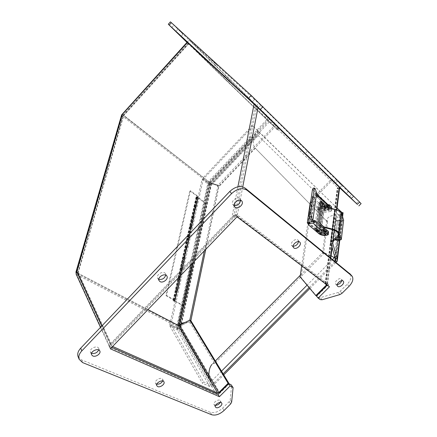 <?xml version="1.0" encoding="UTF-8"?>
<svg xmlns="http://www.w3.org/2000/svg" width="437" height="437" viewBox="0 0 437 437"><rect width="100%" height="100%" fill="white"/><g stroke="black" fill="none" stroke-linecap="round" stroke-linejoin="round"><path stroke-width="0.33" stroke-dasharray="2.19 1.64" d="M174.297 299.826L166.557 295.516L190.45 190.707L197.409 195.874L174.297 299.826L175.008 300.88L165.896 295.559L189.816 190.827L190.45 190.707M166.557 295.516L165.896 295.559M197.409 195.874L198.169 197.677L196.016 207.406L193.853 206.925L194.503 206.657L196.672 196.918L196.027 197.196L198.169 197.682L193.64 216.856L191.614 227.267L189.429 226.776L190.079 226.53L192.307 216.523L191.657 216.785L193.831 217.265L189.172 237.001L187.096 247.67L184.873 247.173L185.528 246.949L187.817 236.668L187.167 236.903L189.368 237.395L184.583 257.704L182.447 268.64L180.197 268.143L180.852 267.941L183.207 257.371L182.551 257.584L184.785 258.081L179.864 278.986L180.077 279.341L177.668 290.201L175.384 289.704L176.045 289.523L178.465 278.659L177.81 278.844L180.077 279.347L175.008 300.88M197.114 196.956L197.628 197.486L195.465 207.214L194.946 206.696L197.092 196.907L197.988 197.245L197.092 196.901L196.666 195.907L189.816 190.827M173.516 299.798L196.666 195.907M194.946 206.696L195.831 206.985M192.75 216.566L193.28 217.08L191.056 227.071L190.527 226.574L194.924 206.646M190.527 226.574L191.422 226.858M188.271 236.717L188.811 237.204L186.528 247.479L185.982 246.998L190.505 226.524M185.982 246.998L186.894 247.282M183.666 257.42L184.217 257.89L181.874 268.455L181.317 267.99L185.96 246.949M181.317 267.99L182.24 268.269M178.93 278.713L179.498 279.161L177.089 290.021L176.515 289.584L181.289 267.947M176.515 289.584L177.455 289.857M174.035 300.569L176.488 289.54M178.902 278.669L179.864 278.986M183.638 257.377L184.583 257.704M188.249 236.668L189.172 237.001M192.728 216.517L193.64 216.856M176.045 289.523L176.33 289.742L178.749 278.877L178.465 278.659M176.33 289.742L177.089 290.021M178.749 278.877L179.498 279.161M180.852 267.941L181.131 268.165L183.48 257.606L183.207 257.371M181.131 268.165L181.874 268.455M183.48 257.606L184.217 257.89M185.528 246.949L185.801 247.184L188.085 236.909L187.817 236.668M185.801 247.184L186.528 247.479M188.085 236.909L188.811 237.204M190.079 226.53L190.341 226.776L192.564 216.779L192.307 216.523M190.341 226.776L191.056 227.071M192.564 216.779L193.28 217.08M194.503 206.657L194.76 206.914L196.929 197.18L196.672 196.918M194.76 206.914L195.465 207.214M196.929 197.18L197.628 197.486M308.697 222.493L316.361 229.256L316.617 228.311L317.459 229.518L322.113 228.928L321.927 230.337L317.267 230.916L316.175 230.703L315.514 229.064L316.863 228.89L321.058 232.462L323.642 213.158L319.371 209.694L319.218 208.422L311.679 201.665L309.494 216.943M316.361 229.256L315.011 229.43L315.268 228.485L319.715 232.631L320.381 234.265L321.463 234.483L328.46 233.347M315.011 229.43L308.375 223.804M310.702 201.812L311.679 201.665M310.33 201.872L317.885 208.618L319.218 208.422M317.885 208.618L318.038 209.891L320.485 207.318L324.937 206.657M330.055 208.034L331.525 209.651L330.662 210.148L324.593 211.016L322.309 213.343L318.191 209.667L319.523 209.47L320.299 208.678L324.412 212.371L323.642 213.158M322.309 213.343L319.715 232.631M324.412 212.371L330.487 211.508L330.662 210.148M327.613 233.74L327.794 232.337L321.648 233.09L321.058 232.462M320.299 208.678L324.904 208.007L329.52 209.066L331.35 211.011L330.487 211.508M324.292 210.252C326.078 211.191 327.46 211.208 328.433 210.295C327.242 208.848 325.773 208.629 324.019 209.645L324.292 210.252M324.636 229.064L322.113 228.928M327.794 232.337L328.662 231.878M325.434 230.583L325.707 231.162C323.937 232.107 322.446 231.883 321.233 230.485C322.211 229.627 323.609 229.66 325.434 230.583M328.482 233.139L326.614 231.408L324.811 230.561M324.057 230.403L321.927 230.337M325.248 231.987L325.521 232.566C323.751 233.511 322.26 233.282 321.048 231.889C322.02 231.036 323.424 231.069 325.248 231.987M325.587 206.586L327.504 206.734M324.473 208.897C326.259 209.836 327.641 209.847 328.613 208.935C327.422 207.482 325.953 207.264 324.205 208.285L324.473 208.897M317.207 193.515L315.787 193.744L315.279 193.28L313.165 188.123M315.787 193.744L316.787 196.814L317.186 196.235L317.06 197.125L326.346 205.614L326.149 206.881M313.575 221.592L312.908 220.521L312.133 221.783M327.242 203.942L326.548 204.052L316.94 195.23L317.524 195.241M321.129 201.249L319.928 201.43L320.955 202.364M318.333 221.559L316.896 221.75L319.666 201.615L321.086 201.397M324.615 227.448L323.189 227.633L317.06 222.329L318.491 222.133M316.896 221.75L317.06 222.329M323.189 227.633L323.2 229.343L313.7 221.16L313.575 222.083M331.809 207.324L329.64 208.11C326.821 208.367 324.538 207.837 322.785 206.526L320.228 204.21C322.124 204.658 323.325 204.472 323.839 203.658L323.527 202.948C321.474 201.856 319.895 201.839 318.786 202.899L312.608 197.305L312.28 196.552L312.051 198.114L313.329 197.349L316.743 196.803L317.06 197.125M316.94 195.23L313.553 195.776L312.28 196.552M318.824 202.631C320.179 204.325 321.861 204.576 323.877 203.391L323.566 202.675C321.512 201.583 319.933 201.572 318.824 202.631L318.775 202.992L320.228 204.21M326.548 204.052L327.712 204.571M328.924 205.996C326.881 204.915 325.303 204.904 324.194 205.953C325.549 207.624 327.226 207.87 329.225 206.69L328.924 205.996M326.346 205.614L326.024 205.292L326.871 205.166L327.051 203.839M319.261 231.2L315.82 230.725M325.647 234.09L324.341 234.778C322.206 234.822 320.927 234.363 320.512 233.402M313.7 221.16L311.985 221.778M323.467 230.927L323.631 229.671L322.774 229.78L323.2 229.343M312.051 198.114L312.384 198.868L322.577 208.072C324.33 209.378 326.619 209.907 329.438 209.651L331.612 208.87L331.47 208.411M327.657 206.127L326.33 205.483L326.871 205.166M324.664 208.143L324.407 207.564C326.073 206.586 327.471 206.794 328.602 208.181C327.679 209.05 326.363 209.039 324.664 208.143M322.763 205.275L321.965 205.619C320.414 205.669 319.54 205.319 319.349 204.571L320.725 204.019M320.217 204.298L318.775 202.992M328.974 205.641C326.931 204.56 325.352 204.543 324.243 205.598C325.592 207.269 327.269 207.515 329.274 206.335L328.974 205.641M308.511 222.865L319.3 232.358C321.091 233.62 323.418 234.156 326.275 233.953L328.477 233.243M323.631 229.671L323.085 229.96L323.932 230.539M316.219 229.469C317.666 230.206 318.781 230.228 319.551 229.551C318.584 228.425 317.399 228.245 315.989 228.999L316.219 229.469M322.233 231.331L321.151 231.905C322.309 233.232 323.73 233.445 325.418 232.55C325.177 231.708 324.117 231.299 322.233 231.331M324.451 209.749L324.188 209.17C325.86 208.203 327.258 208.411 328.395 209.793C327.466 210.661 326.155 210.645 324.451 209.749M322.162 204.155L323.052 203.631C322.113 202.462 320.944 202.282 319.551 203.107C319.742 203.855 320.611 204.205 322.162 204.155M322.468 229.545L321.392 230.119C322.544 231.452 323.964 231.67 325.647 230.763C325.412 229.917 324.352 229.512 322.468 229.545M319.829 203.593L319.616 203.118C320.96 202.326 322.08 202.495 322.987 203.62C322.244 204.33 321.195 204.319 319.829 203.593M320.507 205.614C318.852 205.565 317.885 205.898 317.601 206.608C317.054 208.252 323.107 209.389 323.926 207.788L321.288 227.491C320.468 229.01 314.334 227.857 314.875 226.284C315.377 225.405 316.754 225.159 318.994 225.547L319.354 222.886M343.613 220.199L341.1 221.051L337.528 220.603L337.506 220.122L340.865 220.538L342.466 220.046L340.489 213.578C339.855 211.983 337.888 210.721 334.589 209.809L321.616 206.335C320.108 206.002 319.157 206.155 318.77 206.788C319.704 208.083 321.048 208.323 322.801 207.52L323.926 207.788M318.994 225.547L323.926 226.852M321.288 227.491L320.146 227.218C318.376 227.967 317.011 227.721 316.06 226.47C316.448 225.869 317.409 225.732 318.939 226.071L324.713 227.595M322.801 207.52L320.146 227.218M318.939 226.071L321.616 206.335M334.589 209.809L332.093 229.545M338.997 235.925L340.865 220.538M337.506 220.122L335.113 239.443M335.141 239.902L337.528 220.603M341.1 221.051L338.757 240.372M78.13 356.761L81.495 359.869L210.306 412.32C214.212 413.347 218.314 411.954 222.624 408.142L229.223 401.576L230.233 399.789L231.648 385.248M325.155 283.93L326.073 284.651L328.602 284.471L316.787 296.281L316.372 295.986L318.453 297.482L320.31 297.641L338.074 292.517L340.188 291.228L347.213 284.241C350.764 280.385 351.79 277.036 350.294 274.179L350.288 274.174M111.774 347.339L109.152 346.175L235.221 214.627L327.635 284.727L327.237 285.126M337.266 284.629L335.627 283.984C333.863 281.707 340.03 276.785 341.516 279.287L341.734 280.707M158.817 279.287L157.599 278.161C155.605 274.627 163.864 270.05 165.481 273.781L165.727 275.081M293.167 246.255L291.637 245.403C289.567 242.628 296.395 237.346 298.16 240.361L298.487 241.612M91.584 353.249L90.454 352.102C88.869 348.66 97.489 344.815 98.686 348.415L98.718 349.939M156.856 384.167L155.528 383.183C154.07 380.376 161.575 376.443 162.69 379.42L162.651 380.982M215.545 405.35L214.032 404.569C212.699 402.242 219.341 398.326 220.368 400.827L220.237 402.45M234.172 205.51L232.752 204.44C230.332 200.976 238.045 195.415 240.115 199.125L240.497 200.206M329.46 286.814L327.635 284.727M236.996 216.812L235.221 214.627M110.359 348.813L109.152 346.175M213.283 385.352C212.038 386.455 210.858 386.838 209.738 386.499L202.342 383.183L203.615 381.9L171.042 324.866L169.884 326.062L177.023 329.727C178.149 330.197 179.301 329.962 180.481 329.017L213.283 385.352L223.744 374.853M309.849 288.475L335.654 262.588L341.723 212.611L341.133 212.032M337.064 208.061L260.43 133.214L211.311 185.195L202.588 178.383L252.302 125.556L260.43 133.214M337.064 208.099L252.302 125.556M343.007 212.655L341.723 212.611L340.986 211.923M336.075 262.386L335.654 262.588L334.742 261.839L335.288 260.987M169.769 324.909L202.025 179.41L208.192 184.185L209.383 183.955L210.388 184.48L179.41 328.466L180.481 329.017L176.903 328.586L169.769 324.909L171.042 324.866L178.17 328.548L179.41 328.466L212.18 384.855L223.138 373.853M309.096 287.579L334.742 261.839L334.802 261.348M212.18 384.855L210.995 385.232L203.615 381.9M209.738 386.499L177.023 329.727L178.17 328.548L176.903 328.586L208.192 184.185L211.311 185.195L180.481 329.017M202.588 178.383L203.221 179.17L253.028 126.266M259.573 132.406L210.388 184.48L203.221 179.17L202.025 179.41M338.795 235.325L340.172 224.023L336.228 220.03L335.747 218.833L341.712 213.846M342.586 213.518L340.936 213.748L341.204 212.666M169.884 326.062L202.342 383.183M179.41 328.466L178.17 328.542L171.042 324.866L203.221 179.17L209.383 183.955L208.744 183.169L258.043 130.936M210.388 184.48L211.311 185.195M333.021 241.787L335.955 218.336L334.283 218.56L340.729 213.556L341.576 213.436M335.452 258.759L340.729 213.556M333.639 240.82L336.228 220.03L335.66 219.183L333.857 218.566L334.283 218.56L331.099 243.808M340.172 224.023L335.66 219.183L334.278 230.244M339.604 223.176L338.304 233.861M191.444 264.298L209.186 182.251L211.131 183.502L123.666 115.636L209.186 182.245L267.613 120.339L188.467 43.481L255.372 105.372L233.325 218.003L111.654 344.908L78.136 272.409L78.092 273.234L77.841 272.693L123.376 115.368L123.666 115.636L122.376 114.33M217.981 394.278L216.277 394.3L110.217 347.557L109.332 346.699L110.102 344.219L231.992 217.003C234.145 214.993 235.925 214.327 237.335 215.009L233.325 218.003L234.325 217.244L235.499 215.288L325.51 283.821M325.172 283.564L337.271 188.003L338.14 188.866L326.073 284.624L327.57 284.001L327.215 283.367L237.335 215.009L235.499 215.288L256.213 108.25L255.918 105.967L255.372 105.377L257.956 107.792L256.213 108.25L337.643 187.468L337.271 188.025L338.14 188.866L339.576 187.976M267.613 120.339L268.416 121.104L210.197 182.775L218.101 185.151L273.895 126.217L268.416 121.104M187.14 42.209L273.895 126.217M216.277 394.3L177.072 326.597L178.225 325.407L176.947 325.45L76.792 273.371L78.092 273.229L147.952 309.631L78.092 273.234L111.397 345.738L111.654 344.908M229.174 383.833L219.893 393.109L218.058 394.25M111.692 346.022L112.637 346.443M204.319 250.871L218.101 185.157L219.03 185.883L274.753 127.052M269.274 121.939L211.131 183.502L219.03 185.883L218.101 185.157L210.197 182.775L192.974 262.697M121.655 114.849L122.431 116.002L207.985 182.48L211.131 183.502L208.542 181.453L266.86 119.634M188.068 43.132L123.092 114.855L209.186 182.245L207.985 182.48L176.947 325.45L180.552 325.887L179.476 325.325L180.552 325.893L219.893 393.109M188.779 43.787L123.671 115.63L122.114 114.024M76.038 273.923L76.797 274.627L110.217 347.557M190.876 320.671L180.552 325.893C178.891 326.843 177.733 327.078 177.072 326.597L76.797 274.627L78.092 273.234L123.666 115.636L122.431 116.002L76.792 273.371L76.011 272.661M76.694 271.656L78.136 272.409M325.614 283.897L327.657 283.755L326.696 284.716M339.554 187.626L337.271 188.003M301.699 265.794L311.133 200.086L331.099 179.596L339.385 187.331M326.073 284.651L325.123 283.935M316.787 296.281L301.071 277.582L312.029 200.889L331.962 180.443L340.543 188.451M339.494 188.62L338.14 188.844M311.133 200.086L312.029 200.889M301.071 277.582L300.11 276.872M327.657 283.755L328.602 284.471M331.099 179.596L331.962 180.443M205.772 249.358L219.03 185.889L211.131 183.502L180.552 325.887L190.871 320.671M170.414 21.861L278.85 127.528L276.304 124.654L189.27 39.876L258.802 103.416L341.996 185.419L335.649 179.662L361.115 203.615M256.022 105.94L187.145 42.225L277.49 129.942L279.358 127.975L277.49 129.947L276.987 129.489L186.96 42.405M348.912 192.067L353.511 196.382L348.912 192.067M211.901 60.049L216.337 64.223L211.901 60.049M308.325 151.929L313.165 156.468L308.325 151.929M179.192 30.328L183.141 34.053L179.192 30.328M226.197 76.344L229.966 79.895L226.197 76.344M269.012 118.116L272.65 121.546L269.012 118.116M255.935 100.379L260.993 105.126L255.935 100.379M340.347 188.484L331.59 180.077L333.786 177.826M331.59 180.077L339.757 187.702L341.996 185.419M339.757 187.702L256.453 106.349M256.246 106.147L258.802 103.416M187.145 42.225L189.27 39.876M268.094 120.82L269.99 118.809M274.381 126.686L276.304 124.654M224.225 78.48L227.983 82.036L224.225 78.48M267.149 120.088L270.782 123.524L267.149 120.088M255.328 148.241L218.642 186.965L190.204 323.041L214.693 363.644L323.418 253.968L327.575 222.062L254.924 147.81C253.263 147.029 252.351 137.65 255.132 135.262C256.262 134.438 257.147 134.416 257.786 135.197L339.473 215.812L334.529 256.066M332.584 259.54L307.074 285.17M221.504 371.16L211.35 381.359L180.279 328.045L211.055 184.66L257.786 135.197M218.642 186.965C217.943 186.047 210.454 182.224 209.897 183.174L211.055 184.66M180.279 328.045L179.186 327.029L179.077 326.013L179.52 325.123M185.048 322.506C187.697 322.277 189.412 322.457 190.204 323.041M327.575 222.062L326.854 219.958C327.28 215.452 339.358 213.322 339.473 215.812M323.418 253.968L322.593 252.761C323.839 252.466 326.674 253.46 331.104 255.732M214.693 363.644C214.037 363.18 213.13 363.437 211.978 364.403L214.867 361.486M208.897 375.694L209.924 379.84L211.35 381.359M195.781 207.023L196.164 207.302L198.322 197.568L206.313 203.489L184.245 306.075L174.958 300.907L177.4 289.884L177.821 290.13L180.23 279.265L179.815 279.019L182.191 268.302L182.6 268.553L184.938 257.994L184.534 257.737L186.845 247.315L187.244 247.577L189.521 237.302L189.123 237.034L193.979 217.167L193.591 216.894L195.781 207.023L193.859 206.919L195.492 207.673L193.307 217.522L191.657 216.779L193.591 216.894M196.164 207.302L198.322 197.568M191.767 227.164L193.979 217.167M191.373 226.896L189.429 226.776L191.089 227.508L188.844 237.63L187.167 236.903L189.123 237.034M187.244 247.577L189.521 237.302M186.845 247.315L184.878 247.173L186.566 247.888L184.261 258.294L182.551 257.584L184.534 257.737M182.6 268.553L184.938 257.994M182.191 268.302L180.197 268.143L181.918 268.842L179.547 279.538L177.81 278.844L179.815 279.019M177.821 290.13L180.23 279.265M177.4 289.884L175.384 289.704L177.138 290.381L174.696 301.383L172.932 300.716L174.958 300.907M184.245 306.075L183.6 306.113L174.516 300.94L173.505 300.842L174.696 301.383M206.313 203.489L205.69 203.598L183.6 306.113M205.69 203.598L198.07 197.956M177.58 290.414L175.029 301.35M182.36 268.864L179.984 279.56M187.003 247.905L184.693 258.311M191.521 227.519L189.276 237.646M195.913 207.679L193.733 217.533M193.624 217.457L193.165 216.96L192.198 216.905L193.307 217.522M195.492 207.673L195.263 207.411L193.072 217.271M195.809 207.602L195.355 207.094L194.394 207.045L195.263 207.411M189.166 237.57L188.697 237.094L187.719 237.029L188.844 237.63M191.089 227.508L190.854 227.262L188.604 237.384M191.411 227.448L190.947 226.956L189.975 226.896L190.854 227.262M184.583 258.245L183.108 257.71L184.261 258.294M186.566 247.888L186.326 247.653L184.015 258.059M186.894 247.834L186.413 247.364L185.43 247.298L186.326 247.653M179.875 279.494L178.378 278.97L179.547 279.538M181.918 268.842L181.672 268.613L179.296 279.314M182.245 268.793L181.754 268.345L180.76 268.263L181.672 268.613M177.138 290.381L176.881 290.168L174.439 301.175M177.466 290.348L176.881 290.168M174.516 300.94L176.963 289.922M179.378 279.057L181.754 268.345M184.103 257.786L186.413 247.364M188.697 237.094L190.947 226.956M193.165 216.96L195.355 207.094M315.11 228.715L316.459 228.546M317.786 209.312L319.125 209.115M321.648 233.09L317.459 229.518M317.267 230.916L321.463 234.483M320.485 207.318L324.593 211.016M329.52 209.066L329.667 207.93M331.328 209.197L331.153 210.558M325.079 206.696L324.904 208.007M315.093 188.587L313.466 188.555M315.033 192.935L311.068 220.92M317.568 194.809L316.148 195.033M312.46 221.237L313.903 221.046M315.279 193.28L311.324 221.253M317.535 195.028L316.115 195.252M312.477 221.138L313.919 220.942M317.186 196.235L317.715 196.153M313.329 197.349L313.553 195.776M327.608 206.515L326.199 206.723M324.773 228.021L323.353 228.201M326.024 205.292L316.743 196.803M313.269 221.603L322.774 229.78M329.64 208.11L329.438 209.651M322.577 208.072L322.785 206.526M330.727 207.946L330.525 209.498M312.608 197.305L312.384 198.868M308.653 224.995L308.866 223.498M319.3 232.358L319.103 233.833M327.187 235.297L327.379 233.822M326.084 235.428L326.275 233.953M338.085 233.221L340.489 213.578M342.461 219.871L340.123 239.263M229.223 401.576L230.627 403.952M224.006 410.529L222.624 408.142M211.655 414.746L210.306 412.32M82.604 362.59L81.495 359.869M349.07 286.284L347.213 284.241M342.018 293.293L340.188 291.228M339.899 294.587L338.074 292.517M322.096 299.755L320.31 297.641M320.234 299.602L318.453 297.482M233.211 388.373L231.768 386.008M231.643 402.16L230.233 399.789M342.313 215.785L339.341 240.383M258.775 131.646L209.383 183.955L178.17 328.542L210.995 385.232M335.168 258.349L340.794 212.273M123.595 115.281L188.571 43.569M325.505 283.487L337.643 187.468M237.903 186.801L234.702 203.161M234.237 205.527L231.992 217.003M110.102 344.219L101.739 326.057M237.335 215.009L239.613 203.172M240.197 200.135L242.737 186.91M327.215 283.367L330.421 257.77M331.841 246.452L336.435 209.782M278.85 127.528L276.987 129.489M273.103 125.861L274.944 123.911M264.959 118.099L266.799 116.149M171.725 27.618L173.817 25.291M356.27 203.549L358.498 201.293M350.96 198.584L353.162 196.35M349.305 197.021L351.501 194.787M335.004 183.393L337.195 181.153M333.458 181.901L335.649 179.662M276.239 128.489L278.156 126.468M276.889 129.139L278.806 127.123M174.439 301.044L173.587 300.743L174.439 301.044M197.377 197.759L197.453 197.469L196.595 197.426L197.377 197.759M174.385 300.946C173.713 300.989 173.713 300.989 174.385 300.946M197.393 197.387C196.743 197.502 196.743 197.502 197.393 197.387M196.027 197.196L172.932 300.716M196.563 197.316L173.505 300.842M197.633 197.562L195.476 207.291M193.285 217.151L191.067 227.142M188.822 237.275L186.539 247.544M184.228 257.956L181.885 268.515M179.509 279.221L177.1 290.081M315.268 228.485L316.617 228.311M319.371 209.694L318.038 209.891M321.282 233.014L317.087 229.441M320.381 234.265L316.175 230.703M331.525 209.651L331.35 211.011M328.433 210.295L328.613 208.935M324.019 209.645L324.205 208.285M321.233 230.485L321.048 231.889M325.707 231.162L325.521 232.566M314.279 220.335L312.908 220.521M318.207 196.584L316.787 196.814M321.217 201.173L319.824 201.386M316.956 196.841L326.237 205.335M331.661 208.46L331.612 208.87M326.537 203.932L326.33 205.483M329.225 206.69L329.274 206.335M324.194 205.953L324.243 205.598M323.085 229.96L322.888 231.446M315.989 228.999L315.787 230.485M319.551 229.551L319.36 230.976M324.407 207.564L324.188 209.17M328.602 208.181L328.395 209.793M319.551 203.107L319.349 204.571M323.052 203.631L322.861 205.035M325.418 232.55L325.647 230.763M321.151 231.905L321.392 230.119M319.616 203.118L315.88 230.315M322.987 203.62L322.817 204.838M322.659 206.051L319.316 230.791M314.875 226.284L317.601 206.608M318.77 206.788L316.06 226.47M342.466 220.046L340.144 239.367M350.294 274.179L352.178 276.211M335.627 283.984L337.468 286.055M341.516 279.287L343.132 281.073M157.599 278.161L159.052 280.609M165.481 273.781L166.77 275.889M291.637 245.403L293.489 247.522M298.16 240.361L299.7 242.093M90.454 352.102L91.595 354.789M98.686 348.415L99.805 350.966M155.528 383.183L156.807 385.74M162.69 379.42L163.919 381.818M214.032 404.569L215.403 406.984M220.368 400.827L221.679 403.089M232.752 204.44L234.543 206.608M240.115 199.125L241.508 200.758M342.603 216.714L339.751 240.355M337.337 260.386L337.298 260.698M341.843 212.387L342.4 212.519M341.193 212.748L335.408 260.244M332.776 242.611L335.747 218.833M336.108 219.855L334.425 218.719M332.459 229.638L333.857 218.566M123.447 115.242L188.467 43.481M77.841 272.693L123.376 115.368M111.397 345.738L77.857 273.027M234.451 217.042L234.718 216.676M109.332 346.699L100.494 327.373M325.625 283.7L337.752 187.73M210.607 183.092L209.957 182.682M123.485 115.193L123.595 115.526M327.57 284.001L330.809 258.087M332.131 247.5L336.834 209.924M348.316 191.45L346.077 193.728M353.511 196.382L351.266 198.666M210.694 58.815L208.351 61.377M216.337 64.223L213.993 66.779M307.528 151.104L305.108 153.622M313.165 156.468L310.74 158.986M177.946 29.071L175.832 31.42M183.141 34.053L181.022 36.397M225.241 75.377L223.263 77.518M229.966 79.895L227.983 82.036M268.263 117.367L266.401 119.345M272.65 121.546L270.782 123.524M254.831 99.237L252.22 102.029M260.993 105.126L258.376 107.912M209.864 183.24L179.077 326.013M255.132 135.262L209.897 183.174M327.209 221.663L254.924 147.81M322.55 252.826L326.854 219.958M300.35 275.212L322.593 252.761M179.186 327.029L209.924 379.84M198.327 197.715L196.175 207.444M193.99 217.304L191.777 227.3M189.532 237.433L187.26 247.703M184.955 258.12L182.617 268.673M180.246 279.385L177.843 290.239M174.62 300.967L197.431 197.393L196.595 197.426L173.587 300.743L174.62 300.967"/><path stroke-width="0.66" d="M309.494 216.943L308.697 222.493M308.375 223.804L307.304 222.897L308.538 222.733M307.304 222.897L310.33 201.872L310.702 201.812M328.493 233.221L328.46 231.446L326.794 229.999L324.636 229.064M324.811 230.561L324.057 230.403M324.937 206.657L325.587 206.586M327.504 206.734L330.055 208.034M315.093 188.587L314.798 188.156L314.05 189.964L310.909 212.027L311.084 216.828L312.712 220.985L316.65 192.974L315.093 188.587M314.7 188.156L313.165 188.123L312.411 189.926L309.243 211.972L309.423 216.774L311.324 221.253L311.843 221.696L313.285 221.504L312.712 220.985M316.65 192.974L312.766 221.051M317.524 195.241L318.442 196.033L318.207 196.584L317.207 193.515L316.699 193.045M311.985 221.778L309.811 222.072L309.598 223.575L313.034 223.116L314.782 221.92L314.782 220.658L314.35 220.324L313.515 221.597L311.843 221.696M318.24 195.667L327.242 203.942L327.766 205.281L327.351 206.701L321.348 201.211L321.086 201.397L318.333 221.559L318.491 222.133L324.615 227.448L324.625 229.168L322.888 231.446L325.898 232.353L326.095 230.867L324.778 230.567L324.582 232.052M314.782 221.92L313.575 222.083L313.575 221.592M320.955 202.364L325.942 206.909L327.351 206.701M326.149 206.881L327.45 206.75M327.712 204.571L328.105 204.554L327.897 206.111L329.285 206.395L331.47 208.411M331.661 208.46L331.563 206.75L329.493 204.838L328.105 204.554M309.598 223.575L308.309 224.279L308.653 224.995L319.103 233.833C320.895 235.095 323.222 235.625 326.084 235.428L328.285 234.724L325.898 232.353M315.82 230.725L315.787 230.485C317.196 229.731 318.382 229.917 319.354 231.036L319.261 231.2M320.512 233.402L320.529 233.314C322.55 232.244 324.254 232.5 325.647 234.09L325.614 234.374M320.725 204.019C322.069 204.123 322.779 204.483 322.856 205.1L322.763 205.275M309.811 222.072L308.511 222.865M323.932 230.539L324.778 230.567M328.291 234.653L328.214 232.697L326.095 230.867M324.292 235.15C322.036 235.177 320.763 234.691 320.474 233.686C322.501 232.615 324.205 232.872 325.603 234.461L324.292 235.15M316.044 231.162L315.825 230.709C317.18 229.988 318.322 230.162 319.256 231.239C318.513 231.889 317.442 231.867 316.044 231.162M319.354 222.886L321.676 205.789L320.507 205.614M321.676 205.789L334.993 209.356C338.741 210.399 340.958 211.83 341.652 213.644L343.613 220.199L341.302 239.487M323.926 226.852L332.497 229.114L334.993 209.356M324.713 227.595L332.093 229.545C335.436 230.457 337.435 231.686 338.085 233.221L340.133 239.427L338.517 239.88L335.113 239.443L335.141 239.902L338.757 240.372L341.292 239.591L339.265 233.298C338.555 231.55 336.299 230.157 332.497 229.114M338.517 239.88L338.997 235.925M343.608 219.942L341.286 239.345M350.288 274.174L245.315 188.232C240.574 185.31 235.401 186.381 229.802 191.433L80.692 348.185C78.054 351.102 77.169 353.888 78.048 356.554L78.13 356.761M327.237 285.126L316.372 295.986L318.152 298.105L329.46 286.814L236.996 216.812L110.359 348.813L219.412 396.692L218.014 394.289L111.774 347.339M233.008 387.477L231.086 384.724L228.704 383.61L218.014 394.289M341.734 280.707C341.002 282.859 339.511 284.17 337.266 284.629M165.727 275.081C164.612 278.451 162.307 279.855 158.817 279.287M298.487 241.612C297.837 244.441 296.067 245.987 293.167 246.255M98.718 349.939C97.183 352.79 94.845 353.91 91.694 353.298L91.584 353.249M162.651 380.982C161.34 383.26 159.412 384.325 156.856 384.167M220.237 402.45C219.139 404.22 217.571 405.186 215.545 405.35M240.497 200.206C239.979 203.877 237.87 205.641 234.172 205.51M219.412 396.692L230.141 385.98L233.09 387.614L231.643 402.16L230.627 403.952L224.006 410.529C219.68 414.358 215.561 415.762 211.655 414.746L82.604 362.59L79.146 359.28C78.267 356.614 79.157 353.817 81.812 350.895L231.61 193.58C237.236 188.505 242.42 187.424 247.173 190.346L352.178 276.211C353.675 279.063 352.637 282.422 349.07 286.284L342.018 293.293L339.899 294.587L322.096 299.755L320.234 299.602L318.152 298.105M230.141 385.98L228.704 383.61M337.763 286.366L337.468 286.055C335.703 283.777 341.892 278.839 343.378 281.341C345.017 283.4 339.735 288.125 337.763 286.366M159.991 281.592L159.052 280.609C157.058 277.069 165.344 272.464 166.961 276.2C168.633 279.03 162.875 283.482 159.991 281.592M293.877 247.948L293.489 247.522C291.419 244.747 298.269 239.443 300.028 242.459C301.934 244.939 296.22 250.035 293.877 247.948M92.841 355.986L91.595 354.789C90.011 351.348 98.664 347.475 99.86 351.08C101.105 353.631 95.736 357.395 92.841 355.986M157.724 386.592L156.807 385.74C155.348 382.932 162.881 378.977 163.99 381.954C165.175 384.112 160.193 387.794 157.724 386.592M216.091 407.601L215.403 406.984C214.07 404.662 220.734 400.729 221.761 403.225C222.87 405.066 218.21 408.666 216.091 407.601M235.117 207.242L234.543 206.608C232.123 203.145 239.869 197.557 241.94 201.266C244.125 204.292 237.936 209.705 235.117 207.242M223.744 374.853L309.849 288.475M341.133 212.032L337.064 208.061M341.843 212.387L337.064 208.099M337.129 261.408L335.288 260.987L335.452 258.759L337.14 258.6L337.129 261.408L336.075 262.386M340.794 212.273L340.855 211.803L341.226 212.245L343.007 212.655L342.313 215.785M223.138 373.853L309.096 287.579M341.712 213.846L342.586 213.518M339.341 240.383L337.14 258.6L332.792 243.622L332.776 242.611L333.639 240.82L335.119 239.536M341.21 212.633L341.226 212.245M336.927 258.42L335.452 258.759M341.576 213.436L342.384 213.327M333.021 241.787L332.792 243.622L331.099 243.808L335.234 258.584M335.217 239.454L338.653 236.488L338.795 235.325M331.099 243.808L330.853 242.327L333.054 240.006L333.639 240.82M338.304 233.861L338.08 235.663L338.653 236.488M338.08 235.663L333.054 240.006L334.278 230.244M336.834 209.924L339.576 187.976L339.265 187.2L257.956 107.792L187.14 42.209L121.655 114.849L75.901 272.185L76.694 271.656L76.038 273.923M229.185 383.823L190.876 320.671L189.811 320.097L228.081 383.309L229.185 383.823M192.974 262.697L179.476 325.325L178.225 325.407L147.946 309.631L178.225 325.407L179.481 325.33L189.811 320.092L179.481 325.33L218.779 392.612L228.081 383.309M218.779 392.612L217.571 393.005L178.225 325.407L191.444 264.298M112.637 346.443L217.571 393.005M325.51 283.821L325.155 283.93M76.011 272.661L75.901 272.185M326.696 284.716L315.82 295.587L300.11 276.872L301.699 265.794M325.172 283.564L325.123 283.935L325.614 283.897M339.385 187.331L339.554 187.626M205.772 249.358L190.876 320.665L189.811 320.092L204.319 250.871M339.68 187.604L340.543 188.451L339.494 188.62M315.82 295.587L316.372 295.986M358.859 205.898L361.115 203.615L359.602 202.047L251.16 95.392L171.375 22.675L170.414 21.861L168.305 24.215L260.305 109.49L357.329 204.347L340.347 188.484M186.96 42.405L168.3 24.221M256.453 106.349L256.022 105.94M346.683 194.339L351.266 198.666L346.683 194.339M209.569 62.595L213.993 66.779L209.569 62.595M305.916 154.436L310.74 158.986L305.916 154.436M177.083 32.671L181.022 36.397L177.083 32.671M253.334 103.159L258.376 107.912L253.334 103.159M334.529 256.066L334.316 257.803L332.584 259.54M307.074 285.17L221.504 371.16M179.52 325.123C180.656 323.812 182.497 322.943 185.048 322.506M331.104 255.732L334.316 257.803M211.978 364.403C209.869 366.785 208.842 370.549 208.897 375.694M326.625 231.326L326.794 229.999M328.46 231.446L328.291 232.768M309.243 211.972L310.909 212.027M314.05 189.964L312.411 189.926M311.084 216.828L309.423 216.774M314.782 220.658L324.625 229.168M327.766 205.281L318.278 196.574M317.715 196.153L318.442 196.033M313.034 223.116L322.899 231.566M331.563 206.75L331.361 208.302M329.493 204.838L329.285 206.395M328.198 204.538L327.996 206.095M324.68 230.578L324.489 232.063M328.023 234.183L328.214 232.697M341.652 213.644L339.265 233.298M81.812 350.895L80.692 348.185M231.61 193.58L229.802 191.433M247.173 190.346L245.315 188.232M351.517 275.49L349.627 273.464M232.528 387.089L231.086 384.724M334.802 261.348L335.168 258.349M101.739 326.057L76.694 271.656L122.376 114.33L187.446 42.476M254.077 104.121L237.903 186.801M234.702 203.161L234.237 205.527M239.613 203.172L240.197 200.135M242.737 186.91L257.956 107.792M330.421 257.77L331.841 246.452M336.435 209.782L339.265 187.2M169.245 25.051L171.375 22.675M248.5 98.238L251.16 95.392M260.305 109.49L262.97 106.65M357.329 204.347L359.602 202.047M308.522 222.783L308.309 224.279M320.529 233.314L320.474 233.686M315.88 230.315L315.825 230.709M322.817 204.838L322.659 206.051M319.316 230.791L319.261 231.178M78.048 356.554L79.146 359.28M166.77 275.889L166.961 276.2M299.7 242.093L300.028 242.459M241.508 200.758L241.94 201.266M343.05 212.988L342.603 216.714M339.751 240.355L337.337 260.386M330.853 242.327L332.459 229.638M100.494 327.373L76 273.835M330.809 258.087L332.131 247.5M214.867 361.486L300.35 275.212"/></g></svg>
